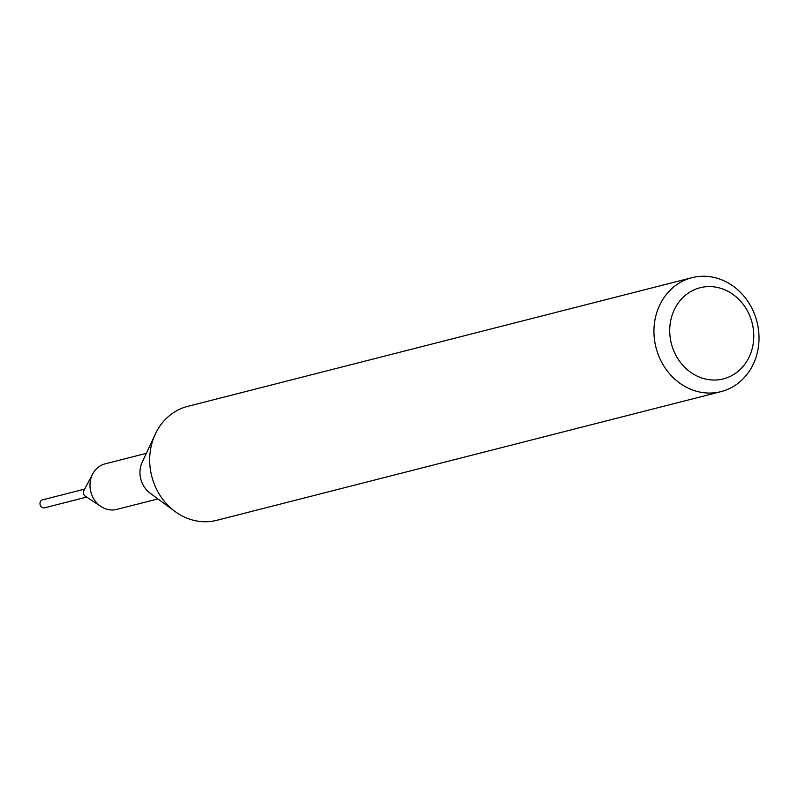 <?xml version="1.0" encoding="UTF-8"?>
<svg xmlns="http://www.w3.org/2000/svg" width="798" height="798" viewBox="0 0 798 798"><rect width="100%" height="100%" fill="white"/><g stroke="black" fill="none" stroke-linecap="round" stroke-linejoin="round"><path stroke-width="1.2" d="M157.954 498.92L116.807 509.413A23.521 20.838 -104.3 0 1 112.997 509.972A23.521 20.838 -104.3 0 1 101.107 506.58A23.521 20.838 -104.3 0 1 92.758 473.862A23.521 20.838 -104.3 0 1 105.176 463.838L146.323 453.344M721.023 391.628L216.777 520.316A58.803 52.109 -104.3 0 1 207.241 521.712A58.803 52.109 -104.3 0 1 175.041 511.488A58.803 52.109 -104.3 0 1 155.291 434.122A58.803 52.109 -104.3 0 1 187.69 406.372L691.946 277.684A58.803 52.109 -104.3 0 1 701.482 276.288A58.803 52.109 -104.3 0 1 758.1 327.09A58.803 52.109 -104.3 0 1 721.023 391.628A58.803 52.109 -104.3 0 1 711.487 393.025A58.803 52.109 -104.3 0 1 654.869 342.222A58.803 52.109 -104.3 0 1 691.946 277.684M707.756 286.612A47.042 41.686 -104.3 0 1 753.601 331.559A47.042 41.686 -104.3 0 1 715.766 380.008A47.042 41.686 -104.3 0 1 669.921 335.06A47.042 41.686 -104.3 0 1 707.756 286.612M175.041 511.488L150.094 493.134A23.521 20.848 -104.3 0 1 142.194 462.182L155.291 434.122M101.107 506.58L85.326 496.226A4.12 3.651 -104.3 0 1 83.87 490.501L92.758 473.862M86.643 497.094L44.578 507.827A4.12 3.651 -104.3 0 1 42.543 499.847L84.608 489.114M85.775 496.526A4.16 3.681 -104.3 0 1 84.119 490.032"/></g></svg>

